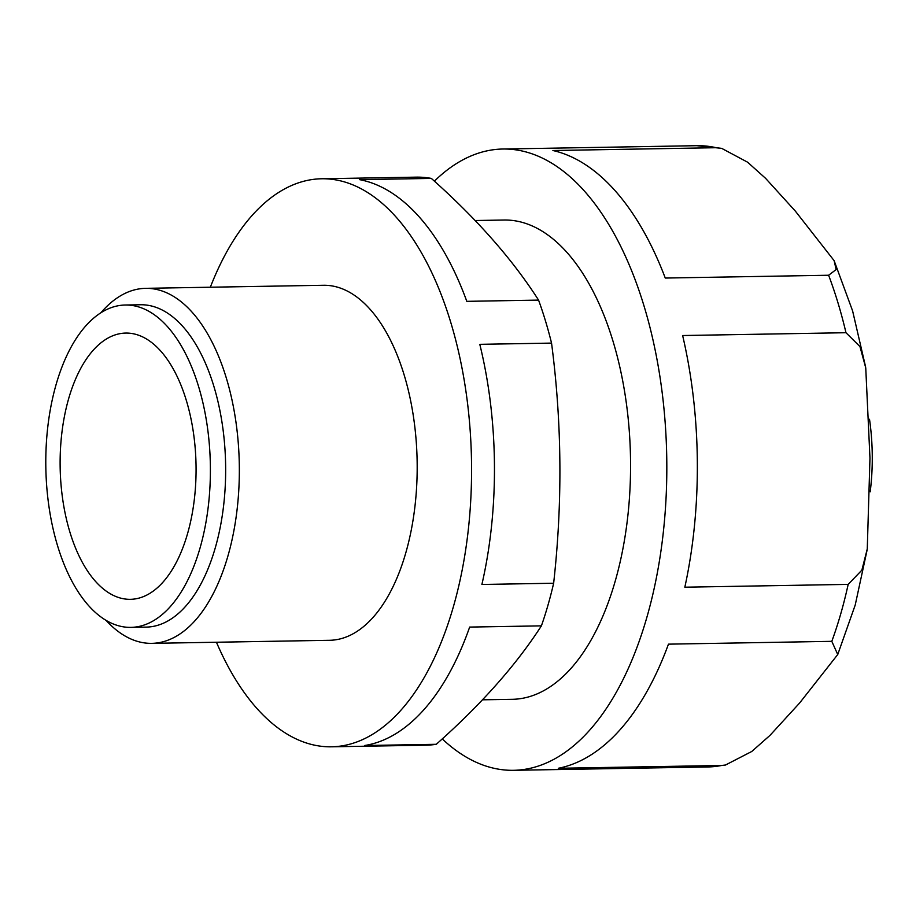 <?xml version="1.0" encoding="UTF-8"?>
<svg xmlns="http://www.w3.org/2000/svg" width="916" height="916" viewBox="0 0 916 916"><rect width="100%" height="100%" fill="white"/><g stroke="black" fill="none" stroke-linecap="round" stroke-linejoin="round"><path stroke-width="1.37" d="M553.642 583.24C562.642 502.621 561.943 422.574 551.547 343.099L479.801 344.336A284.052 144.968 89 0 1 481.896 584.465L553.642 583.24A284.052 144.968 89 0 1 541.402 625.857C516.052 665.165 481.015 704.644 436.268 744.296A284.052 144.968 89 0 1 426.066 745.177L331.42 746.803A284.052 144.968 89 0 1 216.439 642.242M538.562 300.105C512.513 259.377 476.778 218.809 431.333 178.414L359.587 179.651A284.052 144.968 89 0 1 466.805 301.341L538.562 300.105A284.052 144.968 89 0 1 551.547 343.099M436.268 744.296L364.522 745.532A284.052 144.968 89 0 0 469.656 627.082L541.402 625.857M848.17 584.385L684.836 587.19A310.684 158.56 89 0 0 682.638 335.531L845.972 332.714L859.975 346.603L865.746 367.866L869.971 458.16L867.269 548.936L861.864 570.164L848.17 584.385A310.684 158.56 89 0 1 831.808 641.337L837.739 654.528L799.611 703.019L769.955 735.411L751.773 751.475L725.483 765.02L721.625 765.478A310.684 158.56 89 0 1 707.404 766.978L513.533 770.31A310.684 158.56 89 0 1 442.256 738.903M869.513 419.265A142.026 72.478 89 0 1 870.2 491.823M210.337 287.223A284.052 144.968 89 0 1 321.653 178.769A284.052 144.968 89 0 1 471.488 460.301A284.052 144.968 89 0 1 331.42 746.803M321.653 178.769L416.299 177.143A284.052 144.968 89 0 1 431.333 178.414M475.152 220.527L504.075 220.023A239.671 122.32 89 0 1 630.494 457.565A239.671 122.32 89 0 1 512.319 699.309L482.492 699.813M434.39 181.173A310.684 158.56 89 0 1 502.861 149.022A310.684 158.56 89 0 1 666.733 456.947A310.684 158.56 89 0 1 513.533 770.31M828.614 275.247L665.268 278.052A310.684 158.56 89 0 0 552.898 150.522L716.232 147.705L721.693 148.369L747.616 162.212L765.581 178.334L795.317 211.081L834.121 260.648L836.148 269.567L828.614 275.247A310.684 158.56 89 0 1 845.972 332.714M721.625 765.478L558.291 768.284A310.684 158.56 89 0 0 668.462 644.154L831.808 641.337M100.806 312.848A177.532 90.604 89 0 1 145.644 288.334L323.485 285.277A177.532 90.604 89 0 1 417.135 461.229A177.532 90.604 89 0 1 329.588 640.295L151.747 643.353A177.532 90.604 89 0 1 106.084 620.395M145.644 288.334A177.532 90.604 89 0 1 239.294 464.286A177.532 90.604 89 0 1 151.747 643.353M125.32 305.017L140.583 304.753A161.205 82.268 89 0 1 225.611 464.526A161.205 82.268 89 0 1 146.125 627.117L130.862 627.38A161.205 82.268 89 0 1 45.8 464.939A161.205 82.268 89 0 1 125.32 305.017A161.205 82.268 89 0 1 210.348 464.79A161.205 82.268 89 0 1 130.862 627.38M60.124 465.156A133.152 67.956 89 0 1 125.801 333.069A133.152 67.956 89 0 1 196.035 465.03A133.152 67.956 89 0 1 130.381 599.327A133.152 67.956 89 0 1 60.124 465.156M721.693 148.369L696.721 145.69A310.684 158.56 89 0 1 716.232 147.705M867.086 550.104L855.212 605.052L837.739 654.528M696.721 145.69L502.861 149.022M865.54 366.652L852.613 310.925L834.121 260.648M707.404 766.978L725.483 765.032"/></g></svg>
